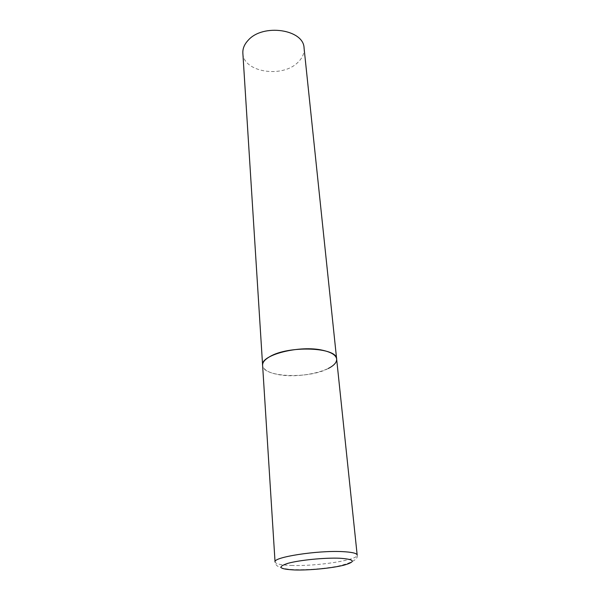 <?xml version="1.0" encoding="UTF-8"?>
<svg xmlns="http://www.w3.org/2000/svg" width="600" height="600" viewBox="0 0 600 600"><rect width="100%" height="100%" fill="white"/><g stroke="black" fill="none" stroke-linecap="round" stroke-linejoin="round"><path stroke-width="0.45" stroke-dasharray="3 2.25" d="M328.275 368.49C308.685 379.215 262.343 377.295 262.605 365.272C263.243 369.548 268.282 372.608 277.718 374.468C300.615 379.29 338.618 369.735 336.645 359.055M304.065 48.023C304.485 53.287 302.4 58.102 297.81 62.468C282.188 78.367 243.127 72.218 242.858 53.16M291.33 565.44C316.298 566.46 358.582 559.98 357.173 555.037C358.53 559.162 351.983 562.898 337.538 566.25C322.478 568.942 307.673 570.06 293.123 569.595C275.062 568.373 275.67 564.09 275.048 561.938C275.587 563.91 281.017 565.072 291.33 565.44"/><path stroke-width="0.9" d="M336.645 359.055L304.065 48.023C303.803 29.422 263.055 23.273 248.272 40.162C244.417 44.235 242.61 48.562 242.858 53.16L275.048 561.938C272.73 557.227 317.505 550.222 342.63 551.64C351.96 552.12 356.812 553.252 357.173 555.037L336.645 359.055C336.075 355.207 331.522 352.305 322.98 350.332C300.022 344.76 260.197 354.975 262.605 365.272C262.47 362.37 264.817 359.528 269.64 356.745C288.263 345.195 337.553 347.22 336.645 359.055C336.832 362.385 334.043 365.528 328.275 368.49M294.81 569.97C309.532 570.382 331.913 568.207 343.957 565.162C356.28 561.623 354.855 559.312 339.675 558.225C324.615 557.602 299.58 560.077 287.903 563.332C276.81 566.977 279.112 569.197 294.81 569.97"/></g></svg>

